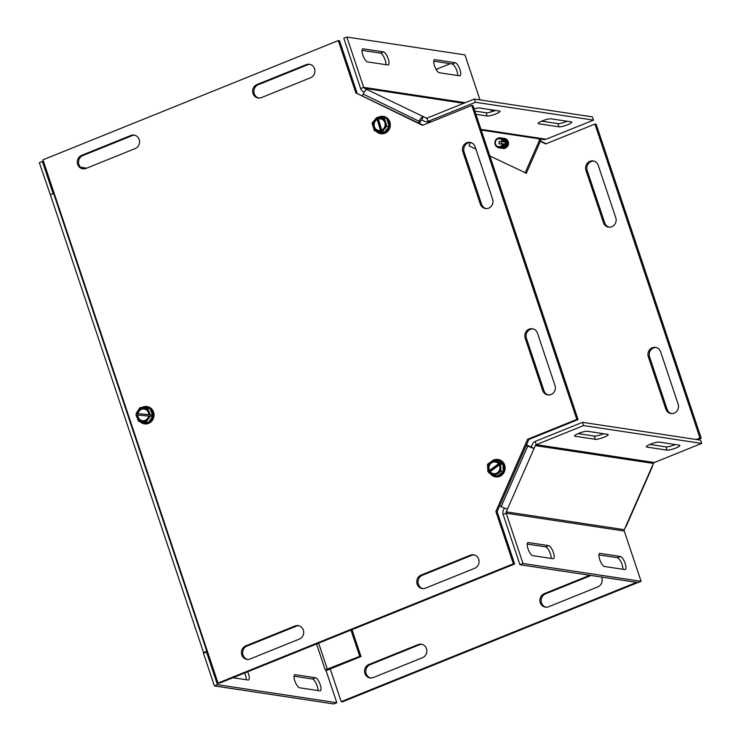 <?xml version="1.0" encoding="UTF-8"?>
<svg xmlns="http://www.w3.org/2000/svg" width="741" height="741" viewBox="0 0 741 741"><rect width="100%" height="100%" fill="white"/><g stroke="black" fill="none" stroke-linecap="round" stroke-linejoin="round"><path stroke-width="1.11" d="M492.626 199.125A7.002 6.521 98.6 0 1 485.429 208.536A7.002 6.521 98.6 0 1 480.325 204.09L462.819 151.766A7.002 6.521 98.6 0 1 470.016 142.355A7.002 6.521 98.6 0 1 475.12 146.801L492.626 199.125M470.637 142.485A7.002 6.521 -81.4 0 0 464.079 151.961L481.585 204.284A7.002 6.521 -81.4 0 0 486.068 208.601M250.134 658.962A7.002 6.521 98.6 0 1 246.892 659.351A7.002 6.521 98.6 0 1 241.436 653.201A7.002 6.521 98.6 0 1 245.753 645.874L294.974 626.006A7.002 6.521 98.6 0 1 298.215 625.617A7.002 6.521 98.6 0 1 303.671 631.767A7.002 6.521 98.6 0 1 299.355 639.085L250.134 658.962M298.836 625.747A7.002 6.521 -81.4 0 0 296.233 626.191L247.012 646.069A7.002 6.521 -81.4 0 0 242.678 653.043A7.002 6.521 -81.4 0 0 247.531 659.407M130.851 135.473A7.002 6.521 98.6 0 1 134.084 135.084A7.002 6.521 98.6 0 1 139.54 141.235A7.002 6.521 98.6 0 1 135.223 148.552L86.002 168.429A7.002 6.521 98.6 0 1 82.77 168.818A7.002 6.521 98.6 0 1 77.305 162.668A7.002 6.521 98.6 0 1 81.621 155.351L130.851 135.473L132.111 135.668L82.881 155.536A7.002 6.521 -81.4 0 0 78.546 162.52A7.002 6.521 -81.4 0 0 83.4 168.883M134.705 135.214A7.002 6.521 -81.4 0 0 132.111 135.668M261.36 97.627A7.002 6.521 98.6 0 1 258.127 98.016A7.002 6.521 98.6 0 1 252.672 91.865A7.002 6.521 98.6 0 1 256.988 84.539L306.209 64.671A7.002 6.521 98.6 0 1 309.442 64.282A7.002 6.521 98.6 0 1 314.897 70.432A7.002 6.521 98.6 0 1 310.59 77.749L261.36 97.627M310.071 64.411A7.002 6.521 -81.4 0 0 307.469 64.856L258.248 84.733A7.002 6.521 -81.4 0 0 253.904 91.717A7.002 6.521 -81.4 0 0 258.757 98.071M470.34 555.194A7.002 6.521 98.6 0 1 473.573 554.805A7.002 6.521 98.6 0 1 479.029 560.956A7.002 6.521 98.6 0 1 474.712 568.273L425.491 588.15A7.002 6.521 98.6 0 1 422.259 588.539A7.002 6.521 98.6 0 1 416.794 582.389A7.002 6.521 98.6 0 1 421.11 575.072L470.34 555.194L471.6 555.389L422.37 575.266A7.002 6.521 -81.4 0 0 418.035 582.241A7.002 6.521 -81.4 0 0 422.889 588.604M474.194 554.935A7.002 6.521 -81.4 0 0 471.6 555.389M525.184 338.174A7.002 6.521 98.6 0 1 532.381 328.754A7.002 6.521 98.6 0 1 537.494 333.2L555 385.524A7.002 6.521 98.6 0 1 547.794 394.934A7.002 6.521 98.6 0 1 542.69 390.488L525.184 338.174L526.443 338.359L543.95 390.683A7.002 6.521 -81.4 0 0 548.433 394.999M533.011 328.884A7.002 6.521 -81.4 0 0 526.443 338.359M578.073 419.591L528.842 439.469L497.128 511.67L514.634 563.994L513.374 563.799L495.868 511.475L527.583 439.283L576.813 419.406L578.073 419.591L473.027 105.657L471.767 105.463L576.813 419.406M527.583 439.283L528.842 439.469M495.868 511.475L497.128 511.67M513.374 563.799L218.03 683.054L219.29 683.248L514.634 563.994M357.069 93.088L339.563 40.764L338.304 40.57L355.81 92.894L423.018 125.155M355.81 92.894L422.546 125.34L471.767 105.463M218.03 683.054L42.959 159.824L338.304 40.57M615.771 217.724A7.002 6.521 98.6 0 1 608.574 227.135A7.002 6.521 98.6 0 1 603.461 222.689L585.955 170.374A7.002 6.521 98.6 0 1 593.161 160.954A7.002 6.521 98.6 0 1 598.265 165.4L615.771 217.724M593.782 161.084A7.002 6.521 -81.4 0 0 587.215 170.56L604.721 222.884A7.002 6.521 -81.4 0 0 609.204 227.2M373.269 677.561A7.002 6.521 98.6 0 1 370.037 677.95A7.002 6.521 98.6 0 1 364.581 671.8A7.002 6.521 98.6 0 1 368.898 664.482L418.119 644.605A7.002 6.521 98.6 0 1 421.351 644.216A7.002 6.521 98.6 0 1 426.807 650.366A7.002 6.521 98.6 0 1 422.5 657.684L373.269 677.561M421.981 644.346A7.002 6.521 -81.4 0 0 419.378 644.79L370.157 664.668A7.002 6.521 -81.4 0 0 365.813 671.652A7.002 6.521 -81.4 0 0 370.667 678.006M601.488 577.044A7.002 6.521 98.6 0 1 597.857 586.881L548.636 606.749A7.002 6.521 98.6 0 1 545.395 607.138A7.002 6.521 98.6 0 1 539.939 600.997A7.002 6.521 98.6 0 1 544.255 593.671L589.817 575.275M591.077 575.47L545.515 593.865A7.002 6.521 -81.4 0 0 541.18 600.84A7.002 6.521 -81.4 0 0 546.034 607.203M648.329 356.773A7.002 6.521 98.6 0 1 655.526 347.362A7.002 6.521 98.6 0 1 660.629 351.799L678.135 404.123A7.002 6.521 98.6 0 1 670.938 413.534A7.002 6.521 98.6 0 1 665.835 409.097L648.329 356.773L649.588 356.958L667.095 409.282A7.002 6.521 -81.4 0 0 671.578 413.598M656.146 347.483A7.002 6.521 -81.4 0 0 649.588 356.958M696.234 439.506L699.949 438.005L701.208 438.2L697.494 439.7M637.751 582.519L636.491 582.324M636.519 582.398L341.175 701.653L342.435 701.847L637.779 582.593M546.163 143.754L540.485 140.994M701.208 438.2L596.172 124.256L594.912 124.071L699.949 438.005M540.337 141.346L545.682 143.939L594.912 124.071M436.116 69.404L450.278 63.68M341.175 701.653L330.236 668.956M299.559 687.778A7.002 2.251 -112 0 1 295.048 681.47A7.002 2.251 -112 0 1 294.751 674.736A7.002 2.251 -112 0 1 295.177 674.699L315.499 677.765A7.002 2.251 -112 0 1 320.01 684.073A7.002 2.251 -112 0 1 320.307 690.797A7.002 2.251 -112 0 1 319.871 690.844L299.559 687.778M317.963 690.556A7.002 2.251 68 0 0 316.185 683.48A7.002 2.251 68 0 0 312.443 678.997L294.038 676.218M247.679 671.781A7.002 2.251 -112 0 1 248.578 679.969A7.002 2.251 -112 0 1 248.142 680.006L232.98 677.719M246.234 679.719A7.002 2.251 68 0 0 244.623 673.013M207.295 650.968L206.785 651.172A5.224 0.926 161.5 0 0 203.729 653.117L50.536 195.291A5.224 0.926 -18.5 0 1 53.602 193.345L54.112 193.142M207.508 651.608L207.128 652.089M326.031 670.503A5.224 0.926 161.5 0 0 328.671 669.586L360.997 656.535L352.003 629.655M350.956 630.082L359.737 656.341L325.234 669.92L316.555 643.975M359.737 656.341L360.997 656.535M207.082 651.885L203.46 653.229L214.399 685.916L217.446 684.684L206.507 651.997M50.583 195.429L39.329 162.687L42.376 161.455L43.571 161.64M325.234 669.929L325.873 670.031L336.812 702.718L333.765 703.95L214.399 685.916M53.12 193.549L42.376 161.455M336.812 702.718L217.446 684.684M80.537 167.225L86.697 168.151M646.8 447.073A7.002 1.241 -18.5 0 1 646.309 446.804A7.002 1.241 -18.5 0 1 651.469 443.794A7.002 1.241 -18.5 0 1 659.11 442.099L679.423 445.165A7.002 1.241 -18.5 0 1 679.914 445.434A7.002 1.241 -18.5 0 1 674.755 448.444A7.002 1.241 -18.5 0 1 667.113 450.139L646.8 447.073L646.55 446.304M649.829 444.443L666.029 446.897A7.002 1.241 161.5 0 0 675.31 444.544M575.072 436.236A7.002 1.241 -18.5 0 1 574.581 435.977A7.002 1.241 -18.5 0 1 579.74 432.957A7.002 1.241 -18.5 0 1 587.372 431.262L607.694 434.337A7.002 1.241 -18.5 0 1 608.185 434.596A7.002 1.241 -18.5 0 1 603.026 437.607A7.002 1.241 -18.5 0 1 595.384 439.302L575.072 436.236L574.812 435.467M578.091 433.615L594.301 436.06A7.002 1.241 161.5 0 0 603.582 433.717M604.471 566.485A7.002 2.251 -112 0 1 599.96 560.168A7.002 2.251 -112 0 1 599.654 553.444A7.002 2.251 -112 0 1 600.09 553.397L620.402 556.472A7.002 2.251 -112 0 1 624.913 562.78A7.002 2.251 -112 0 1 625.219 569.505A7.002 2.251 -112 0 1 624.783 569.551L604.471 566.485M622.875 569.264A7.002 2.251 68 0 0 621.097 562.187A7.002 2.251 68 0 0 617.355 557.704L598.941 554.926M532.733 555.648A7.002 2.251 -112 0 1 528.222 549.34A7.002 2.251 -112 0 1 527.925 542.607A7.002 2.251 -112 0 1 528.361 542.569L548.673 545.635A7.002 2.251 -112 0 1 553.184 551.943A7.002 2.251 -112 0 1 553.481 558.668A7.002 2.251 -112 0 1 553.045 558.714L532.733 555.648M551.147 558.427A7.002 2.251 68 0 0 549.359 551.35A7.002 2.251 68 0 0 545.617 546.867L527.212 544.089M583.584 425.575L536.262 444.683L654.349 462.514L701.671 443.405L583.584 425.575L582.5 422.324L535.178 441.432A5.224 4.863 -81.4 0 0 532.409 444.174L531.177 446.99L534.104 448.416L506.233 511.855L624.32 529.685L653.423 463.44L535.335 445.6L534.104 448.416M654.349 462.514A1.751 1.63 -81.4 0 0 653.423 463.44M535.178 441.432L536.262 444.683A1.751 1.63 -81.4 0 0 535.335 445.6M701.671 443.405L700.588 440.163L582.5 422.324M504.362 508.02L503.306 510.429A5.224 4.863 -81.4 0 0 503.111 514.421L519.95 564.725L638.029 582.565L641.085 581.324L624.255 531.028A1.751 1.63 98.6 0 1 624.32 529.685M641.085 581.324L522.998 563.493L506.168 513.189A1.751 1.63 98.6 0 1 506.233 511.855M522.998 563.493L519.95 564.725M531.167 446.99L526.453 444.906M507.465 509.039A5.224 0.537 -156.3 0 1 501.166 506.612L499.675 505.881M526.305 445.258L527.805 445.989A5.224 0.537 23.7 0 0 534.094 448.416M652.571 466.209L625.941 526.842A5.224 0.537 -156.3 0 1 625.561 526.879M439.265 72.748A7.002 2.251 -112 0 1 434.754 66.431A7.002 2.251 -112 0 1 434.458 59.706A7.002 2.251 -112 0 1 434.893 59.66L455.206 62.735A7.002 2.251 -112 0 1 459.716 69.043A7.002 2.251 -112 0 1 460.013 75.767A7.002 2.251 -112 0 1 459.577 75.814L439.265 72.748M457.669 75.526A7.002 2.251 68 0 0 455.891 68.45A7.002 2.251 68 0 0 452.149 63.967L433.744 61.179M367.536 61.911A7.002 2.251 -112 0 1 363.025 55.594A7.002 2.251 -112 0 1 362.72 48.869A7.002 2.251 -112 0 1 363.155 48.823L383.468 51.898A7.002 2.251 -112 0 1 387.978 58.206A7.002 2.251 -112 0 1 388.284 64.93A7.002 2.251 -112 0 1 387.849 64.976L367.536 61.911M385.941 64.689A7.002 2.251 68 0 0 384.162 57.613A7.002 2.251 68 0 0 380.42 53.13L362.006 50.351M538.633 123.775A7.002 1.241 -18.5 0 1 538.142 123.515A7.002 1.241 -18.5 0 1 543.301 120.505A7.002 1.241 -18.5 0 1 550.933 118.81L571.246 121.876A7.002 1.241 -18.5 0 1 571.746 122.135A7.002 1.241 -18.5 0 1 566.587 125.146A7.002 1.241 -18.5 0 1 558.946 126.841L538.633 123.775L538.374 123.006M541.652 121.154L557.862 123.599A7.002 1.241 161.5 0 0 567.143 121.255M474.092 108.834A7.002 1.241 -18.5 0 1 479.205 107.973L499.517 111.039A7.002 1.241 -18.5 0 1 500.008 111.298A7.002 1.241 -18.5 0 1 494.849 114.309A7.002 1.241 -18.5 0 1 487.207 116.013L475.917 114.299M474.833 111.057L486.124 112.762A7.002 1.241 161.5 0 0 495.405 110.418M507.705 140.642A4.789 4.455 98.6 0 1 506.705 147.274M480.001 99.887L464.94 54.89L346.853 37.05L343.805 38.282L360.635 88.587A5.224 4.863 -81.4 0 0 363.127 91.495L364.229 92.023M346.853 37.05L363.683 87.355A1.751 1.63 -81.4 0 0 364.526 88.327L426.659 118.236M419.563 123.469L420.425 121.505A1.751 0.621 -64.1 0 1 421.759 120.005L424.371 121.265A5.224 4.863 -81.4 0 0 428.094 121.385L475.416 102.277L593.504 120.116L546.173 139.225A5.224 4.863 98.6 0 1 543.764 139.512L481.196 130.064M425.76 118.106A1.751 1.63 98.6 0 0 427.001 118.143L474.333 99.035L592.411 116.874L593.504 120.116M474.333 99.035L475.416 102.277M421.768 120.005L423.157 116.837A5.224 1.843 115.9 0 0 419.165 121.311L418.452 122.932M362.423 95.682L363.136 94.061A5.224 1.843 -64.1 0 1 367.119 89.587M489.847 155.943L526.323 173.246L541.05 139.725A5.224 1.843 115.9 0 0 541.291 139.141M525.063 173.061L539.791 139.53A1.751 0.621 115.9 0 0 540.004 138.947M475.907 149.163L469.025 145.81L470.489 142.476M499.045 141.531L503.713 141.485A4.826 4.492 -81.4 0 0 496.785 138.863A4.826 4.492 -81.4 0 0 496.766 146.783A4.826 4.492 -81.4 0 0 503.704 143.884L499.045 143.93L499.045 141.531L505.075 141.827A4.02 3.742 98.6 0 1 505.112 144.06L503.954 144.041M501.5 141.892L501.49 143.874M504.436 143.958A5.067 4.715 98.6 0 1 499.091 147.857A5.067 4.715 -81.4 0 0 504.51 143.967L503.324 143.949M505.695 144.152A5.067 4.715 98.6 0 1 500.351 148.052L500.425 148.061A5.067 4.715 -81.4 0 0 500.425 148.061A5.067 4.715 -81.4 0 0 505.77 144.162L504.584 144.134M505.066 141.809L505.779 141.763A5.067 4.715 -81.4 0 0 501.907 138.03M503.713 141.485L505.779 141.763M501.583 137.993A5.067 4.715 98.6 0 1 505.695 141.744M505.149 141.661A5.067 4.715 -81.4 0 0 501.314 137.937A5.067 4.715 -81.4 0 0 501.277 137.937M499.758 147.959A5.067 4.715 -81.4 0 0 505.14 144.069M499.165 147.876L499.091 147.857A5.067 4.715 98.6 0 1 496.924 146.894M498.258 138.122A5.067 4.715 98.6 0 1 504.436 141.559M504.519 141.568A5.067 4.715 -81.4 0 0 500.684 137.845A5.067 4.715 -81.4 0 0 500.647 137.845M505.066 144.05A5.067 4.715 98.6 0 1 499.443 147.904M500.953 137.9A5.067 4.715 98.6 0 1 505.066 141.651M502.213 138.085A5.067 4.715 98.6 0 1 501.722 148.191A5.067 4.715 98.6 0 1 500.703 148.098M501.018 148.154A5.067 4.715 -81.4 0 0 501.055 148.154A5.067 4.715 -81.4 0 0 506.52 143.448A5.067 4.715 -81.4 0 0 502.537 138.122M502.843 138.178A5.067 4.715 98.6 0 1 502.352 148.293A5.067 4.715 98.6 0 1 501.333 148.191M501.648 148.246A5.067 4.715 -81.4 0 0 507.15 143.55A5.067 4.715 -81.4 0 0 503.204 138.224A5.067 4.715 -81.4 0 0 503.167 138.224L503.12 138.215M503.472 138.28A5.067 4.715 98.6 0 1 502.982 148.385A5.067 4.715 98.6 0 1 501.963 148.283M502.315 148.348L502.241 148.339A5.067 4.715 -81.4 0 0 507.78 143.643A5.067 4.715 -81.4 0 0 503.797 138.317M504.102 138.372A5.067 4.715 98.6 0 1 503.611 148.478A5.067 4.715 98.6 0 1 502.593 148.385M502.907 148.441A5.067 4.715 -81.4 0 0 502.944 148.441A5.067 4.715 -81.4 0 0 508.409 143.735A5.067 4.715 -81.4 0 0 504.426 138.41M502.602 143.856A4.001 3.724 98.6 0 1 496.85 146.014A4.001 3.724 98.6 0 1 496.868 139.53A4.001 3.724 98.6 0 1 502.611 141.457M378.318 117.245L379.086 117.356L377.864 117.171L382.236 131.685L383.449 131.87L382.949 132.482L380.985 132.139L376.623 117.624L378.003 117.615M377.845 117.81L382.208 132.324M377.864 117.171L384.496 118.56L386.793 126.202L382.236 131.685M376.891 131.287A8.095 7.53 -81.4 0 0 384.06 132.648A8.095 7.53 -81.4 0 0 389.136 126.554A8.095 7.53 -81.4 0 0 386.83 118.921A8.095 7.53 -81.4 0 0 379.466 117.374L384.496 118.56M379.466 117.374L378.345 117.198M380.985 132.139L374.353 130.749L372.056 123.108L376.623 117.624M386.83 118.921L389.136 126.554L384.06 132.648L382.949 132.482M380.707 131.203A6.725 6.261 98.6 0 1 373.455 126.841A6.725 6.261 98.6 0 1 376.91 118.569M378.151 118.115A6.725 6.261 98.6 0 1 385.394 122.478A6.725 6.261 98.6 0 1 381.948 130.749M380.67 130.435A5.882 5.474 98.6 0 1 377.345 119.394M378.595 118.94A5.882 5.474 98.6 0 1 381.911 129.981M378.456 117.217A8.762 8.151 98.6 0 1 383.264 116.383A8.762 8.151 98.6 0 1 383.681 116.457A8.762 8.151 98.6 0 1 389.933 126.711A8.762 8.151 98.6 0 1 380.642 133.695A8.762 8.151 98.6 0 1 380.216 133.621A8.762 8.151 98.6 0 1 375.928 131.083M389.136 126.554L386.793 126.202M380.754 133.713A8.762 8.151 -81.4 0 0 380.865 133.732A8.762 8.151 -81.4 0 0 390.229 126.285A8.762 8.151 -81.4 0 0 383.477 116.411A8.762 8.151 -81.4 0 0 383.366 116.393M151.553 414.914L136.075 413.506L150.33 414.728L151.553 414.914L151.859 415.636L151.414 416.303L135.946 414.904L138.734 421.472L146.236 422.111L150.201 416.118M137.131 415.006L137.298 413.691M148.571 422.463L141.068 421.824A8.095 7.53 -81.4 0 0 148.571 422.463A8.095 7.53 -81.4 0 0 152.979 415.803L148.571 422.463L146.236 422.111M152.979 415.803A8.095 7.53 -81.4 0 0 149.877 408.513L152.979 415.803L151.859 415.636M136.075 413.506L140.04 407.522L147.542 408.161L150.33 414.728M137.002 413.589A6.725 6.261 98.6 0 1 143.763 408.115A6.725 6.261 98.6 0 1 149.404 414.645M149.274 416.044A6.725 6.261 98.6 0 1 142.504 421.509A6.725 6.261 98.6 0 1 136.872 414.979M137.983 413.682A5.882 5.474 98.6 0 1 148.821 414.608M148.691 416.007A5.882 5.474 98.6 0 1 137.854 415.08M141.67 407.661A8.762 8.151 98.6 0 1 146.968 406.531A8.762 8.151 98.6 0 1 152.285 420.156A8.762 8.151 98.6 0 1 144.356 423.852A8.762 8.151 98.6 0 1 140.892 422.398A8.762 8.151 98.6 0 1 140.04 421.666M147.542 408.161L149.877 408.513A8.095 7.53 -81.4 0 0 142.652 407.745M141.068 421.824L138.734 421.472M144.458 423.871A8.762 8.151 -81.4 0 0 144.569 423.889A8.762 8.151 -81.4 0 0 153.933 416.442A8.762 8.151 -81.4 0 0 147.19 406.568A8.762 8.151 -81.4 0 0 147.079 406.55M489.143 472.341L489.116 471.758L487.893 471.572L499.869 462.866L501.759 463.394L501.805 464.199L500.583 464.014L488.615 472.73L494.682 475.852L500.981 471.267L500.583 464.014M489.116 471.758L501.083 463.051M487.893 471.572L487.504 464.329L493.802 459.744L499.869 462.866M491.44 474.184A8.095 7.53 -81.4 0 0 497.016 476.204A8.095 7.53 -81.4 0 0 503.315 471.619A8.095 7.53 -81.4 0 0 502.87 463.56L503.315 471.619L500.981 471.267M502.87 463.56A8.095 7.53 -81.4 0 0 496.137 460.096L501.759 463.394M499.805 464.579A6.725 6.261 98.6 0 1 497.683 473.323A6.725 6.261 98.6 0 1 489.393 472.165M488.671 471.007A6.725 6.261 98.6 0 1 490.792 462.264A6.725 6.261 98.6 0 1 499.091 463.431M499.351 465.089A5.882 5.474 98.6 0 1 490.255 471.711M489.532 470.563A5.882 5.474 98.6 0 1 498.637 463.94M494.46 459.846A8.762 8.151 98.6 0 1 496.285 459.457A8.762 8.151 98.6 0 1 498.072 459.513A8.762 8.151 98.6 0 1 504.917 467.478A8.762 8.151 98.6 0 1 495.451 476.833A8.762 8.151 98.6 0 1 490.218 473.555M503.315 471.619L497.016 476.204L494.682 475.852M496.137 460.096L493.802 459.744M495.562 476.852A8.762 8.151 -81.4 0 0 495.673 476.871A8.762 8.151 -81.4 0 0 505.13 467.515A8.762 8.151 -81.4 0 0 498.295 459.55A8.762 8.151 -81.4 0 0 498.184 459.531M481.585 204.284L480.325 204.09M464.079 151.961L462.819 151.766M247.012 646.069L245.753 645.874M296.233 626.191L294.974 626.006M82.881 155.536L81.621 155.351M258.248 84.733L256.988 84.539M307.469 64.856L306.209 64.671M422.37 575.266L421.11 575.072M543.95 390.683L542.69 390.488M604.721 222.884L603.461 222.689M587.215 170.56L585.955 170.374M370.157 664.668L368.898 664.482M419.378 644.79L418.119 644.605M545.515 593.865L544.255 593.671M667.095 409.282L665.835 409.097M294.399 675.005L295.177 674.699M312.443 678.997L315.499 677.765M53.602 193.345L206.785 651.172M318.621 643.132L327.411 669.392M666.029 446.897L667.113 450.139M594.301 436.06L595.384 439.302M599.312 553.712L600.09 553.397M617.355 557.704L620.402 556.472M527.583 542.884L528.361 542.569M545.617 546.867L548.673 545.635M624.255 531.028L506.168 513.189L503.111 514.421M501.166 506.612L527.805 445.989M434.115 59.975L434.893 59.66M452.149 63.967L455.206 62.735M362.377 49.138L363.155 48.823M380.42 53.13L383.468 51.898M558.946 126.841L557.862 123.599M487.207 116.013L486.124 112.762M360.635 88.587L363.683 87.355L465.255 102.693M463.727 103.314L364.526 88.327M427.001 118.143L428.094 121.385L431.188 121.857M480.965 129.369L546.173 139.225M493.154 111.289L489.542 109.529M419.165 121.311L363.136 94.061M539.791 139.53L537.938 138.632M505.242 144.143A4.131 3.844 -81.4 0 0 505.214 141.8L505.214 141.8M430.012 122.33L425.677 121.672M493.191 111.27L489.644 109.548"/></g></svg>
